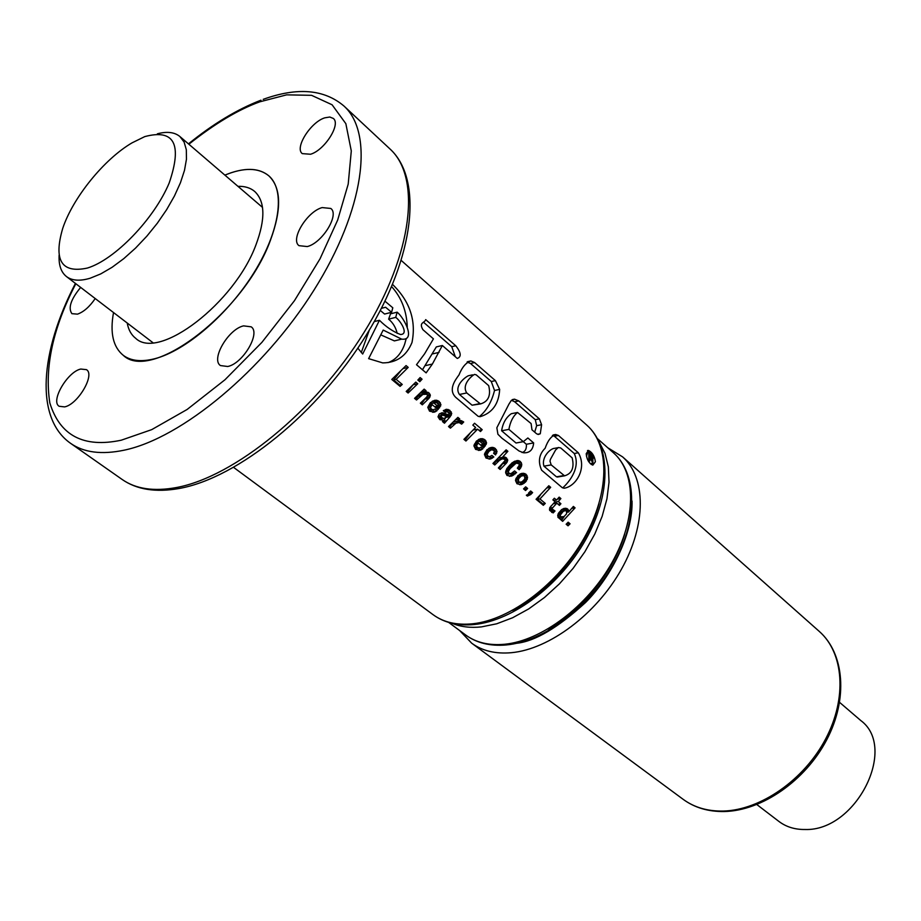 <?xml version="1.0" encoding="UTF-8"?>
<svg xmlns="http://www.w3.org/2000/svg" width="921" height="921" viewBox="0 0 921 921"><rect width="100%" height="100%" fill="white"/><g stroke="black" fill="none" stroke-linecap="round" stroke-linejoin="round"><path stroke-width="1.38" d="M157.376 133.81C167.069 131.243 174.576 132.152 179.917 136.55L184.108 142.064L186.318 149.697L186.456 159.229L184.488 170.385L180.424 182.795L174.414 196.046L166.62 209.689L157.318 223.227L146.83 236.19L135.525 248.129L123.805 258.617L112.086 267.297L100.769 273.894L90.246 278.2C79.977 281.285 72.057 280.744 66.473 276.565C61.062 272.259 58.61 265.098 59.117 255.094M756.855 804.563L778.936 821.451C786.189 826.92 794.881 829.614 804.989 829.499C856.012 831.41 898.044 747.748 860.732 720.498L839.63 702.401M87.38 268.057C61.557 273.606 53.337 260.39 62.72 228.396C72.886 197.704 104.108 159.172 132.014 142.87L144.77 136.607C174.334 128.721 182.462 144.194 169.176 183.014C154.141 219.014 114.745 259.791 87.38 268.057M224.874 175.117C243.904 167.3 258.536 167.518 268.771 175.784C281.308 187.723 281.849 209.251 270.394 240.381C244.526 311.874 151.505 382.664 123.287 355.345C113.076 347.056 109.829 332.792 113.525 312.541C109.829 332.792 113.076 347.056 123.287 355.345C130.863 360.951 141.304 362.091 154.601 358.764C185.789 350.832 228.362 314.234 254.208 272.305C280.168 230.365 285.487 190.037 268.771 175.784C259.768 168.382 247.093 167.415 230.722 172.895L224.874 175.117M237.963 186.341C244.825 186.123 250.408 187.826 254.714 191.476C265.121 201.319 265.547 219.071 256.003 244.721C234.682 303.078 158.873 360.79 135.721 338.352C131.254 334.887 128.433 329.787 127.225 323.029M75.833 283.726C53.038 327.554 44.358 367.272 49.815 402.88C59.888 435.691 83.696 448.136 121.25 440.203L151.735 429.623L187.113 409.477L224.943 379.786L261.863 342.405L294.421 300.741L320.036 258.801L337.673 220.05L348.207 184.108L351.292 150.929L345.847 123.667L332.09 104.775L311.574 95.324L286.65 94.851L259.826 101.817C238.366 109.564 214.708 123.702 188.863 144.229M586.193 453.719C586.746 459.475 588.956 463.286 592.813 465.14L595.392 461.743C594.552 456.068 592.238 452.292 588.438 450.415L586.193 453.719M592.871 462.33L592.859 456.471L588.784 452.061L588.807 460.143L589.785 460.995L589.854 457.472L593.4 464.138L591.869 459.095L592.882 459.257L593.228 458.174M357.832 348.15L362.678 354.032L379.44 320.278C386.118 326.932 393.106 331.664 400.428 334.484C409.327 334.53 400.232 320.427 395.719 317.365L397.147 312.161C404.503 318.136 416.027 340.966 401.66 339.135L383.194 330.075L368.619 358.637L382.687 362.897C396.617 362.816 406.391 356.024 411.986 342.531C416.373 320.658 409.903 301.294 392.565 284.439M388.063 362.621C395.708 359.823 401.234 353.71 404.641 344.27L406.138 338.882M407.266 327.093C406.725 311.171 401.51 297.679 391.644 286.615M95.22 298.542C89.625 306.739 83.719 311.931 77.514 314.142L71.896 313.67C67.935 308.051 70.859 299.302 80.657 287.41M80.76 369.045L86.47 369.655C95.324 374.651 77.905 404.434 64.597 406.898L59.14 406.276C50.275 401.211 67.452 371.773 80.76 369.045M243.57 325.873L251.191 326.828C260.908 333.022 242.891 363.634 227.717 366.5L220.43 365.556C210.667 359.305 228.385 329.073 243.57 325.873M322.177 207.582L330.812 208.457C339.653 214.697 322.292 242.937 307.292 246.563L298.98 245.665C290.092 239.391 307.154 211.496 322.177 207.582M324.756 117.842L329.741 117.013L333.321 118.441C341.138 124.174 324.641 150.204 310.55 154.244L302.261 153.623C294.421 147.855 310.642 122.148 324.756 117.842M396.134 379.348L408.21 367.387L406.069 365.579L391.77 379.464L400.094 386.371L402.258 384.448L396.134 379.348L393.589 379.913L400.543 371.151M408.107 393.025L417.766 383.758L415.797 382.111L406.196 391.437L408.107 393.025M419.78 381.697L422.071 379.21L420.126 377.564L417.823 380.051L419.78 381.697M425.928 391.862L424.512 392.334L426.043 390.7L424.155 389.123L414.554 398.379L416.511 400.002L422.889 394.407L426.976 394.234L427.551 395.627L426.596 397.181L420.356 403.191L422.325 404.826L429.013 398.321L430.36 395.604L429.048 392.945L425.928 391.862M435.011 400.244L430.337 402.673L427.793 407.255L429.52 411.134L434.125 412.228L437.049 410.697L435.046 409.028L433.008 409.903L431.086 408.843L430.579 407.266L432.156 404.676L438.016 409.557L440.906 404.872L439.19 401.441L436.519 400.221L434.321 400.393M446.777 409.235L443.323 410.708L445.304 412.378L446.95 411.733L448.285 412.378L449.137 413.805L448.596 414.807L442.011 412.735L439.144 414.105L438.005 416.822L439.835 419.665L443.231 420.091L442.483 421.565L444.475 423.223L450.3 416.545L451.716 413.494L449.552 410.121L445.557 409.488M460.442 420.413L457.564 421.162L459.706 418.905L457.875 417.374L448.515 426.573L450.415 428.15L455.976 423.153L459.142 422.555L461.64 424.144L463.712 421.991L460.477 420.402L458.232 420.851M480.486 431.558L482.201 429.67L474.557 423.246L472.841 425.134L475.627 427.471L463.908 439.352L465.934 441.032L477.642 429.163L480.486 431.558M480.889 438.661L476.387 441.09L473.947 445.614L475.57 449.367L479.991 450.369L482.834 448.849L480.923 447.249L478.955 448.124L477.09 447.099L476.606 445.568L478.137 443.024L483.767 447.721L486.541 443.082L484.907 439.754L480.405 438.753M491.377 447.433L486.852 449.828L484.492 454.375L485.966 457.99L489.765 459.049L493.84 456.989L491.941 455.4L489.638 456.701L487.623 455.907L487.14 454.341L488.913 451.394L491.584 449.759L493.633 450.323L494.439 451.727L493.575 453.293L495.556 454.939L497.006 451.578L495.291 448.469L492.862 447.387L490.755 447.548M502.164 458.877L504.593 459.188L505.122 460.512L498.342 467.949L500.172 469.468L506.481 463.067L507.747 460.419L505.548 457.253L502.302 457.426L507.874 451.29L506.136 449.828L492.942 463.459L494.761 464.978L499.424 460.385L502.164 458.877L497.041 460.12L500.771 459.452M517.142 460.523L512.064 462.826L506.838 468.57L505.606 472.738L506.999 475.455L511.167 476.192L516.589 472.623L514.574 470.942L510.833 473.785L508.496 472.91L508.496 471.241L510.096 468.628L516.105 463.182L518.995 463.689L519.237 465.301L517.326 468.179L519.179 469.733L520.733 467.856L521.77 464.99L521.344 462.745L519.651 461.018L517.142 460.523M522.126 473.325L517.832 475.673L515.53 480.186L516.957 483.721L520.964 484.699L525.5 482.074L527.526 477.849L526.052 474.246L521.747 473.394M530.715 494.542L532.603 492.608L530.646 490.974L528.573 493.046L529.253 493.61L526.34 495.233L527.376 496.085L530.715 494.542L528.792 494.853L530.012 493.023L532.603 492.608M539.925 498.963L550.677 487.324L548.812 485.747L536.068 499.274L543.332 505.295L545.278 503.43L539.925 498.963L537.38 499.378L540.581 494.727M549.837 507.563L549.641 510.372L553.164 512.916L555.018 510.994L551.806 508.749L556.802 503.177L559.438 505.387L560.924 503.729L558.276 501.519L560.889 498.572L559.162 497.121L556.549 500.068L554.361 498.238L552.876 499.884L555.064 501.715L549.837 507.563M573.38 506.435L568.533 512.03L568.683 510.28L566.956 508.542L563.928 508.438L561.419 509.762L558.091 513.93L557.942 517.303L560.475 519.26L562.121 518.753L560.958 519.928L562.662 521.344L575.072 507.862L573.38 506.435M433.423 338.859L424.604 353.814L416.499 364.716L426.135 372.878L432.386 364.048L442.345 345.502L457.277 358.453C461.617 356.841 461.122 352.616 455.78 345.766L425.686 319.622C424.777 323.121 418.502 322.189 422.912 329.683L433.423 338.859M495.406 380.638L499.666 389.399C498.848 403.882 492.344 412.976 480.14 416.695L478.16 416.327L455.826 397.435C447.871 389.79 455.227 380.039 459.003 374.905C462.1 367.157 466.061 362.506 470.884 360.951L474.637 362.575L495.406 380.638L491.284 381.524L494.519 390.481L499.666 389.399M533.65 442.932C533.04 449.851 529.667 453.132 523.542 452.787L519.018 450.979L501.899 438.166L497.916 434.263L496.845 427.758L508.933 404.135L511.259 400.485L514.494 399.161L518.753 400.923L539.384 418.871L541.594 424.731L540.27 433.779L538.267 434.482L536.563 433.756L531.97 429.796L531.095 423.556L517.533 412.47C513.124 416.073 510.246 421.714 508.899 429.382L523.301 441.666L527.871 437.97L533.65 442.932L526.351 444.267C526.731 448.792 525.281 451.555 522.023 452.545M558.437 435.472L578.33 452.775C587.356 468.052 576.132 486.495 564.113 488.234L562.27 487.693L541.606 470.194C537.841 461.605 539.015 454.295 545.128 448.262C547.788 440.618 551.299 436.036 555.662 434.493L558.437 435.472L554.338 436.22L574.244 453.5L578.33 452.775M566.15 524.245L568.165 522.195L570.076 523.784L568.05 525.822L566.15 524.245M523.554 488.878L525.661 486.829L527.629 488.464L525.546 490.536L523.554 488.878M591.029 457.599L589.854 456.574L589.785 453.8L592.099 456.471L592.099 457.99L591.029 457.599L592.261 457.426M381.444 308.316L385.611 307.246L391.586 312.288L384.587 314.061L380.327 310.481M384.99 301.213L392.807 307.787L391.586 312.288M400.681 339.377L394.384 340.897L381.052 334.991M395.719 317.365L388.627 319.15L390.504 313.842L397.147 312.161M388.627 319.15C392.933 322.695 395.788 327.439 397.204 333.379M374.294 321.579L379.44 320.278M369.298 330.132L361.274 352.57M455.319 356.738L451.75 346.699L423.51 322.246M451.75 346.699L455.78 345.766M422.474 369.77L436.324 346.906L442.345 345.502M425.088 365.695L432.386 364.048M467.097 362.045L470.516 363.496L474.637 362.575M470.516 363.496L491.284 381.524M480.474 403.939L472.082 405.205L459.452 394.476L466.751 392.945C461.513 384.909 471.057 376.332 474.465 374.421L476.18 374.824L488.683 385.634C491.089 395.5 488.349 401.602 480.474 403.939L466.751 392.945M459.452 394.476C453.972 386.521 463.954 377.932 468.294 375.768L472.542 374.847M472.082 405.205L479.381 403.709M494.519 390.481C491.676 401.924 486.633 410.628 479.381 416.591M517.533 412.47L511.282 413.713C506.02 417.455 502.808 423.142 501.623 430.775L516.025 443.013L523.301 441.666L526.351 444.267M511.408 400.301L514.643 401.752L518.753 400.923M514.643 401.752L535.285 419.665L539.384 418.871M535.285 419.665L536.655 425.675L541.594 424.731M536.655 425.675L534.698 432.145M537.622 434.275L540.27 433.779M501.623 430.775L508.899 429.382M552.37 435.541L554.338 436.22M559.669 476.652L556.468 476.813L543.931 466.164L551.207 464.909L549.998 461.225L550.39 459.406L555.616 449.966L558.345 447.502L560.716 447.951L572.16 457.852C574.497 467.626 571.964 473.624 564.561 475.835L551.207 464.909M543.931 466.164C541.398 458.163 548.801 449.943 553.429 448.527L557.573 447.779M556.468 476.813L563.733 475.593M574.244 453.5C580.84 467.465 569.581 481.614 562.719 487.888M588.415 461.225L589.785 460.995M589.843 458.623L590.948 458.428M590.234 463.631L592.387 463.263M591.282 464.506L593.4 464.138M591.984 459.429L592.71 459.303M586.481 456.229L587.644 452.269L588.784 452.061M587.909 460.304L588.807 460.143M593.066 457.058L591.063 452.533L587.483 450.507M589.82 454.882L590.822 454.709M589.831 455.101L591.017 454.893M589.831 455.319L591.201 455.078M589.831 455.458L591.374 455.262M589.889 455.527L591.524 455.458M590.027 455.711L591.662 455.642M590.142 455.907L591.789 455.826M590.234 456.091L591.904 456.01M592.019 456.263L590.384 456.54L591.915 456.045M590.384 456.54L592.099 456.471M590.419 456.77L592.168 456.689M590.557 457.196L592.215 456.908M590.775 457.38L592.249 457.127M590.983 457.564L592.261 457.334M591.282 457.795L592.249 457.633M591.478 457.921L592.226 457.795M566.806 523.589L570.076 523.784M567.497 524.164L566.979 524.924M562.132 517.257L560.578 516.543L560.302 515.069L563.192 511.408L565.218 510.625L566.622 511.282L566.542 513.86L564.078 516.531L560.924 516.9M562.8 517.165L559.565 517.637M558.679 512.905L560.394 511.385L565.218 510.625M560.394 511.385L564.412 510.775M559.438 511.972L563.192 511.408M558.61 513.009L561.983 512.502M557.953 514.482L560.785 514.056M557.712 515.461L560.302 515.069M558.471 517.268L557.689 515.714M558.114 516.911L560.578 516.543M566.806 512.295L568.533 512.03M571.745 508.369L575.072 507.862M561.58 520.446L564.354 516.29M560.014 519.076L562.121 518.753M563.583 508.576L565.736 508.242M563.917 510.821L562.224 509.244M562.282 509.267L566.956 508.542M563.065 509.797L567.773 509.071M565.563 510.752L568.683 510.28M566.173 510.982L568.787 510.579M553.636 500.529L556.549 500.068M557.389 499.124L560.889 498.572M554.384 501.151L554.937 500.322M554.73 502.083L558.276 501.519M555.052 503.442L554.166 502.693M558.011 504.19L560.924 503.729M553.199 503.741L556.802 503.177M549.733 507.966L551.184 505.871M549.71 508.058L552.542 507.609M549.457 509.106L551.806 508.749M551.714 512.433L552.393 511.397L549.526 509.566M549.883 510.13L552.324 509.75M551 510.936L553.475 510.556M551.046 510.971L553.509 510.591M552.186 511.316L554.799 510.925M552.393 511.397L555.018 510.994M546.867 487.957L550.677 487.324M542.308 504.443L542.745 503.833L537.38 499.378M542.745 503.833L545.278 503.43M527.065 495.832L528.792 494.853M530.012 493.023L529.241 492.378M524.233 488.222L525.039 488.89L527.629 488.464M525.039 488.89L524.498 489.661M520.043 482.305L518.546 481.579L518.523 478.851L521.113 476.145L523.243 475.627L524.636 476.307L524.786 478.978L522.138 481.752L517.475 482.742L516.359 482.293L518.811 481.879M520.837 482.236L517.475 482.742M515.852 478.805L517.337 476.79L522.414 475.65M517.337 476.79L521.113 476.145M516.382 477.849L519.789 477.262M516.359 477.861L519.755 477.274M515.737 479.323L518.523 478.851M515.541 480.44L518.155 480.002M516.359 482.293L515.541 480.647M516.082 481.994L518.546 481.579M520.584 473.774L523.612 473.256M521.965 475.731L519.743 474.211M520.25 474.35L524.901 473.555M521.332 475.029L526.029 474.234M521.355 475.052L526.052 474.246M524.072 475.95L527.065 475.443M524.935 477.377L527.526 476.94M524.958 478.287L527.526 477.849M524.072 479.968L527.249 479.427M519.686 484.734L522.84 481.211M522.725 481.591L526.444 480.969M522.103 482.639L525.5 482.074M521.217 483.732L524.233 483.226M520.227 484.515L522.898 484.066M520.653 484.711L521.482 484.573M514.471 461.294L518.488 460.581M515.323 463.321L513.492 461.847M513.953 462.031L519.651 461.018M514.62 462.503L520.33 461.49M518.419 463.263L521.344 462.745M519.168 464.702L521.758 464.253M519.168 465.45L521.77 464.99M518.304 466.97L521.493 466.406M517.59 468.398L520.733 467.856M518.88 469.48L519.513 469.376M510.833 473.785L506.469 473.947L505.675 471.713L506.585 469.25L511.04 464.08L517.567 462.929M511.04 464.08L516.105 463.182M511.005 464.115L516.059 463.228M510.188 464.621L515.069 463.77M509.278 465.508L513.883 464.691M508.3 466.705L512.548 465.957M507.632 467.638L511.615 466.935M506.585 469.25L510.096 468.628M505.951 470.619L509.06 470.067M508.496 471.241L505.675 471.736L508.507 471.218M505.974 473.348L508.496 472.91M506.469 473.947L508.945 473.521M507.586 474.292L510.188 473.843M509.44 476.364L511.788 474.568L512.421 472.91M512.847 473.267L516.589 472.623M511.788 474.568L515.092 474.004M510.775 475.57L513.699 475.063M509.797 476.226L512.387 475.789M493.748 464.126L497.041 460.12M496.028 460.995L499.424 460.385M495.751 461.317L499.032 460.73M504.19 451.969L507.874 451.29M498.319 458.14L502.302 457.426M502.958 457.173L504.236 456.954M501.991 458.911L499.953 457.841M500.886 458.094L505.548 457.253M501.841 458.739L506.538 457.898M504.8 459.694L507.563 459.199M504.869 460.937L507.747 460.419M503.591 462.664L507.252 462.02M499.136 468.605L502.601 463.689M502.567 463.758L506.481 463.067M489.396 448.032L492.862 447.387M491.089 449.851L488.775 448.389M489.523 448.631L494.186 447.767M490.594 449.333L495.291 448.469M493.472 450.254L496.419 449.713M494.416 451.635L496.972 451.175M494.243 452.084L497.006 451.578M494.036 453.673L496.695 453.19M484.711 453.443L486.507 450.991L491.584 449.759M486.507 450.991L490.317 450.288M485.482 452.027L488.913 451.394M485.425 452.107L488.844 451.486M484.665 453.627L487.554 453.097M484.492 454.824L487.14 454.341M488.97 459.026L490.651 457.564L489.627 456.712L486.645 457.161L484.492 454.882M485.16 456.356L487.623 455.907M485.425 456.597L487.877 456.148M486.645 457.161L489.201 456.689M490.651 457.564L493.84 456.989M489.696 458.589L492.505 458.082M489.673 459.049L491.089 458.785M483.41 444.371L479.864 441.401L481.66 440.883L483.939 442.794L483.41 444.371L480.417 444.935M477.297 443.185L476.03 442.126L479.864 441.401M476.03 442.126L481.66 440.883M476.33 441.953L480.244 441.217M478.966 439.271L482.362 438.626M480.612 441.078L478.298 439.651M479.012 439.881L483.675 438.995M480.198 440.652L484.907 439.754M480.255 440.699L484.964 439.812M483.306 441.62L486.081 441.09M483.847 443.105L486.518 442.598M483.663 443.623L486.541 443.082M481.729 446.029L482.063 444.624M482.017 445.2L486.207 444.417M482.282 446.489L485.355 445.914M474.108 445.016L474.81 443.657L478.137 443.024M474.062 445.154L476.905 444.624M473.97 446.063L476.606 445.568M478.955 448.124L476.295 448.596L473.97 446.155M474.626 447.56L477.09 447.099M475.052 447.986L477.504 447.525M476.295 448.596L478.839 448.113M478.471 450.45L479.829 449.402L478.413 448.228M479.829 449.402L482.834 448.849M478.816 450.288L481.453 449.805M478.989 430.291L482.201 429.67M473.244 430.015L477.642 429.163M464.932 440.215L469.998 433.365M475.155 429.635L474.292 428.91M458.508 422.543L456.263 421.415M457.161 421.714L461.812 420.793M458.428 422.486L463.136 421.542M459.729 422.785L463.712 421.991M449.436 427.332L451.843 424.144L457.518 422.624M452.407 423.856L455.976 423.153M451.843 424.144L455.25 423.464M455.561 419.734L459.706 418.905M457.564 421.162L453.477 421.968L453.926 421.358M442.782 418.192L440.906 416.591L442.437 415.026L446.72 416.66L444.578 418.226L440.238 418.71L438.995 418.03L441.447 417.535M444.578 418.226L440.238 418.71M440.514 418.802L443.082 418.284M438.995 418.03L438.569 416.177L442.437 415.026M438.569 416.177L441.343 415.613M438.361 417.109L440.906 416.591M443.83 410.375L448.216 409.477M445.764 411.963L443.669 410.478M444.843 411.088L449.552 410.121M445.304 411.468L450.012 410.513M448.354 412.435L451.244 411.848M449.126 413.817L451.716 413.299M449.011 414.047L451.716 413.494M443.059 422.048L447.192 415.095M447.157 415.935L451.371 415.083M446.443 417.328L450.3 416.545M443.45 421.334L445.994 420.828M443.254 422.209L445.177 421.83M439.893 413.575L443.358 412.861M442.943 415.129L439.858 413.587M441.182 414.105L444.82 413.368M441.781 414.438L445.453 413.69M443.197 415.221L446.881 414.485M443.841 415.486L447.445 414.761M448.596 414.807L443.991 415.544M445.004 412.124L446.823 411.745M437.648 406.138L433.929 403.03L435.817 402.535L437.44 403.145L438.2 404.538L437.648 406.138L434.654 406.76M431.327 404.86L430.084 403.824L433.929 403.03M430.084 403.824L435.817 402.535M430.418 403.674L434.344 402.857M432.651 401.038L436.519 400.221M434.793 402.753L432.214 401.268M433.238 401.625L437.912 400.647M434.482 402.431L439.19 401.441M434.539 402.477L439.248 401.487M437.579 403.398L440.399 402.811M438.051 404.964L440.871 404.377M437.866 405.493L440.906 404.872M436.047 407.922L436.427 406.391M436.37 407.094L440.56 406.23M436.589 408.371L439.662 407.738M433.008 409.903L430.337 410.421L427.897 407.819L428.818 405.378L432.156 404.676M428 406.898L430.89 406.299M427.897 407.819L430.579 407.266M428.622 409.35L431.086 408.843M429.048 409.776L431.5 409.269M430.337 410.421L432.893 409.891M432.755 412.32L434.033 411.319L432.467 410.018M434.033 411.319L437.049 410.697M432.997 412.217L435.633 411.675M420.897 392.358L420.252 393.244L424.512 392.334M424.224 393.877L421.991 392.876L426.584 391.897M423.303 393.255L427.989 392.254M424.984 393.808L429.048 392.945M427.275 394.948L430.153 394.338M427.137 396.283L430.36 395.604M421.358 404.031L425.64 398.114M425.64 398.148L429.831 397.25M425.088 399.161L429.013 398.321M415.567 399.219L419.147 395.201L424.374 393.843M419.147 395.201L422.889 394.407M418.042 396.065L421.45 395.339M417.754 396.398L421.047 395.696M421.622 391.644L426.043 390.7M417.904 380.131L422.071 379.21M413.161 384.759L417.766 383.758M407.174 392.254L412.896 385.024M403.191 368.527L408.21 367.387M399.196 385.623L399.714 385.001L393.589 379.913M399.714 385.001L402.258 384.448M632.048 501.036C632.946 533.282 611.878 576.212 585.56 602.507C558.034 627.662 535.113 641.246 516.819 643.261M819.241 631.38C844.534 653.611 848.16 699.051 826.724 739.805C805.403 780.617 762.001 810.791 724.228 811.528C708.318 811.769 694.63 807.717 683.163 799.336C694.215 807.429 707.547 811.343 723.135 811.056C760.401 810.25 804.137 779.914 825.665 738.895C847.343 697.899 843.786 652.862 819.241 631.38L622.573 456.862C646.105 477.377 646.611 524.406 621.433 569.224C596.405 614.077 549.353 649.259 511.362 652.701C495.463 654.083 482.236 650.905 471.644 643.157L460.086 630.862M504.547 644.274C541.629 640.774 587.575 606.271 612.074 562.432C636.71 518.604 636.33 472.703 613.409 452.764C637.47 473.878 637.919 520.33 613.639 563.79C589.463 607.307 544.012 641.546 506.193 644.965C490.168 646.335 476.687 643.031 465.727 635.041C476.065 642.605 489.005 645.69 504.547 644.274M547.822 629.089C574.29 615.7 611.809 577.755 624.611 534.307M599.18 441.976L605.028 453.385L608.355 466.924L609.023 482.224L606.939 498.848L602.15 516.336L594.747 534.122L584.939 551.679L573.035 568.441L559.392 583.879L544.461 597.51L528.689 608.919L512.594 617.761L496.661 623.805L481.372 626.902C470.447 628.053 460.73 626.867 452.223 623.356M472.692 623.782C510.752 619.81 558.368 583.707 584.052 538.175C609.898 492.666 610.024 445.35 586.758 425.088C611.233 446.581 611.164 494.496 585.71 539.614C560.348 584.812 513.262 620.616 474.419 624.507C458.013 626.073 444.244 622.803 433.123 614.71C443.588 622.366 456.781 625.394 472.692 623.782M512.398 610.45C541.283 597.579 586.286 553.268 599.041 503.522M122.205 479.507C136.78 489.615 155.718 492.62 179.031 488.521C238.125 478.034 318.436 412.769 366.639 334.507C414.945 256.36 423.176 179.296 389.997 148.983C421.288 177.154 413.103 253.448 364.129 332.274C315.396 411.111 234.256 476.917 176.464 487.531C153.876 491.676 135.79 489.005 122.205 479.507L70.618 443.358C83.799 452.579 101.621 454.859 124.093 450.196C181.564 438.258 263.728 370.334 313.98 290.103C364.486 209.873 374.34 133.315 343.936 106.007C324.169 89.245 297.264 87.023 263.21 99.353M432.064 354.009L439.029 352.398M589.82 454.767L590.706 454.606M622.573 456.862L607.71 447.721M683.163 799.336L471.644 643.157L459.614 630.517M66.473 276.565L152.909 342.67M179.917 136.55L262.508 207.398M465.727 635.041L448.677 622.423M613.409 452.764L597.522 438.707M433.123 614.71L233.681 467.442M586.758 425.088L401.326 260.528M389.997 148.983L343.936 106.007M260.954 100.193C237.192 109.357 213.027 123.932 188.46 143.883M75.43 283.403C40.351 350.936 34.365 418.042 70.618 443.358M394.384 340.897L401.66 339.147M467.592 361.688L470.884 360.951M512.318 399.61L514.494 399.161M553.176 434.954L555.662 434.493M557.297 477.055L564.561 475.835M587.828 450.53L588.438 450.415"/></g></svg>
